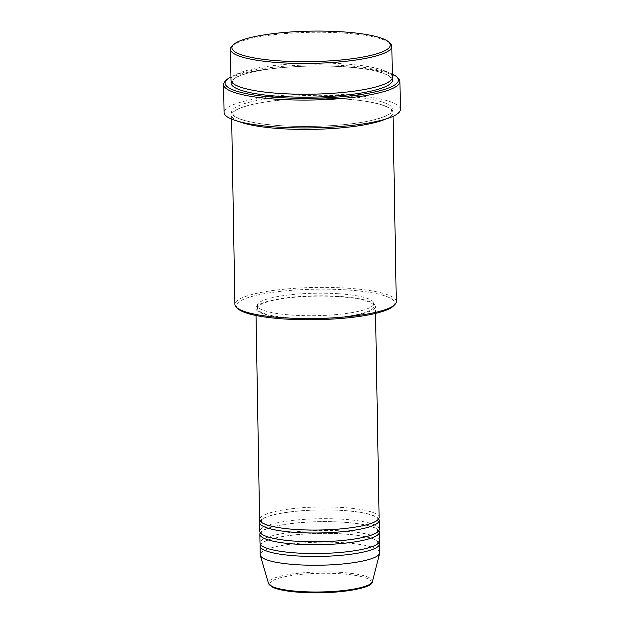 <?xml version="1.0" encoding="UTF-8"?>
<svg xmlns="http://www.w3.org/2000/svg" width="624" height="624" viewBox="0 0 624 624"><rect width="100%" height="100%" fill="white"/><g stroke="black" fill="none" stroke-linecap="round" stroke-linejoin="round"><path stroke-width="0.47" stroke-dasharray="3.12 2.34" d="M379.127 517.468A59.779 11.505 -1 0 0 342.818 507.53A59.779 11.505 -1 0 0 259.592 519.558M378.667 518.95A59.779 11.505 -1 0 0 342.865 510.463A59.779 11.505 -1 0 0 260.107 521.017M379.33 529.199A59.779 11.505 -1 0 0 343.021 519.262A59.779 11.505 -1 0 0 259.795 531.289M378.869 530.673A59.779 11.505 -1 0 0 343.067 522.194A59.779 11.505 -1 0 0 260.309 532.748M379.532 540.93A59.779 11.505 -1 0 0 343.223 530.993A59.779 11.505 -1 0 0 259.997 543.02M379.072 542.404A59.779 11.505 -1 0 0 343.278 533.926A59.779 11.505 -1 0 0 260.512 544.479M231.972 46.184A80.699 15.538 179 0 1 342.81 33.025A80.699 15.538 179 0 1 390.211 43.423M238.017 308.786A79.201 15.249 179 0 1 265.567 293.467A79.201 15.249 179 0 1 346.702 289.895A79.201 15.249 179 0 1 393.331 306.08M396.279 301.564A80.699 15.538 -1 0 0 347.264 288.155A80.699 15.538 -1 0 0 234.913 304.387M392.309 74.077A86.674 16.684 -1 0 0 345.743 65.653A86.674 16.684 -1 0 0 230.935 76.892M225.256 81.214A88.171 16.973 179 0 1 346.359 66.838A88.171 16.973 179 0 1 398.143 78.203M392.363 77.228A80.699 15.538 -1 0 0 343.348 63.812A80.699 15.538 -1 0 0 230.997 80.051M385.679 119.059A80.699 15.538 -1 0 0 392.98 112.421A80.699 15.538 -1 0 0 343.964 99.005A80.699 15.538 -1 0 0 231.605 115.237A80.699 15.538 -1 0 0 239.14 121.618M339.128 296.392A59.779 11.505 -1 0 0 255.902 308.42A59.779 11.505 -1 0 0 292.219 318.357A59.779 11.505 -1 0 0 375.437 306.329A59.779 11.505 -1 0 0 339.128 296.392M338.543 296.665A58.282 11.224 -1 0 0 257.4 308.389A58.282 11.224 -1 0 0 292.804 318.084A58.282 11.224 -1 0 0 373.948 306.361A58.282 11.224 -1 0 0 338.543 296.665M338.489 293.732A58.282 11.224 -1 0 0 257.345 305.456A58.282 11.224 -1 0 0 292.75 315.151A58.282 11.224 -1 0 0 373.893 303.428A58.282 11.224 -1 0 0 338.489 293.732M400.397 109.356A88.171 16.973 -1 0 0 346.843 94.7A88.171 16.973 -1 0 0 224.086 112.437M379.743 552.661A59.779 11.505 -1 0 0 343.426 542.724A59.779 11.505 -1 0 0 260.208 554.744M300.62 592.332A50.622 9.742 179 0 1 273.928 579.985A50.622 9.742 179 0 1 340.345 573.729A50.622 9.742 179 0 1 367.037 586.069A50.622 9.742 179 0 1 300.62 592.332M372.458 581.56A52.065 10.023 -1 0 0 340.899 572.38A52.065 10.023 -1 0 0 268.492 583.378M231.379 81.51A80.699 15.538 179 0 1 343.395 66.745A80.699 15.538 179 0 1 392.036 78.702M280.574 125.72A80.699 15.538 -1 0 0 386.459 115.744A80.699 15.538 -1 0 0 343.91 96.073A80.699 15.538 -1 0 0 238.033 106.049A80.699 15.538 -1 0 0 280.574 125.72M296.026 529.472C324.683 531.547 362.107 527.982 373.55 522.296C377.637 520.198 376.366 520.533 377.317 519.769L377.286 518.17C376.202 517.397 377.84 517.873 373.433 515.767C367.169 513.24 356.936 511.477 342.74 510.494C314.09 508.42 276.666 511.976 265.216 517.663C261.128 519.769 262.408 519.433 261.448 520.19L261.479 521.789C262.564 522.561 260.926 522.093 265.333 524.191C271.596 526.726 281.83 528.481 296.026 529.472M296.228 541.203C324.886 543.278 362.31 539.713 373.76 534.027C377.84 531.921 376.568 532.256 377.52 531.5L377.497 529.901C376.412 529.129 378.043 529.604 373.636 527.498C367.372 524.963 357.146 523.208 342.95 522.218C314.293 520.143 276.869 523.708 265.418 529.394C261.331 531.5 262.61 531.164 261.659 531.921L261.682 533.52C262.766 534.292 261.128 533.816 265.535 535.922C271.799 538.457 282.032 540.212 296.228 541.203M296.431 552.926C325.088 555.009 362.513 551.444 373.963 545.758C378.05 543.652 376.771 543.988 377.723 543.231L377.699 541.632C376.615 540.86 378.253 541.328 373.846 539.23C367.583 536.695 357.349 534.94 343.153 533.949C314.496 531.874 277.072 535.439 265.621 541.125C261.542 543.223 262.813 542.896 261.862 543.652L261.885 545.251C262.969 546.023 261.339 545.548 265.746 547.654C272.009 550.189 282.235 551.944 296.431 552.926M280.137 93.436C311.064 95.566 350.111 93.194 371.974 87.89C382.114 85.387 388.198 82.844 390.234 80.254L390.897 78.725C389.984 77.657 392.699 78.959 387.722 75.325C380.188 71.198 365.375 68.351 343.278 66.776C312.351 64.646 273.296 67.018 251.433 72.322C241.301 74.825 235.209 77.368 233.173 79.95L232.51 81.487C233.431 82.555 230.716 81.253 235.685 84.887C243.227 89.014 258.04 91.861 280.137 93.436M391.459 110.978C392.683 107.203 372.583 100.433 343.84 99.029C316.914 97.204 283.678 98.686 261.214 102.703C249.179 104.863 240.841 107.359 236.223 110.183C233.953 111.712 232.908 112.897 233.08 113.747C233.992 114.808 231.278 113.513 236.254 117.148C243.789 121.267 258.601 124.121 280.699 125.697C311.626 127.826 350.68 125.455 372.536 120.143C382.676 117.64 388.76 115.097 390.803 112.515L391.459 110.978M256.027 315.487L255.902 308.42M257.4 308.389L257.345 305.456M231.676 119.145L231.605 115.237M393.05 116.329L392.98 112.421M373.948 306.361L373.893 303.428M375.562 313.404L375.437 306.329"/><path stroke-width="0.94" d="M256.027 315.487L259.592 519.558A59.779 11.505 -1 0 0 295.901 529.495A59.779 11.505 -1 0 0 379.127 517.468L375.562 313.404M260.107 521.017A59.779 11.505 -1 0 0 259.639 522.491A59.779 11.505 -1 0 0 295.955 532.428A59.779 11.505 -1 0 0 379.174 520.4A59.779 11.505 -1 0 0 378.667 518.95M259.639 522.491L259.795 531.289A59.779 11.505 -1 0 0 296.104 541.226A59.779 11.505 -1 0 0 379.33 529.199L379.174 520.4M260.309 532.748A59.779 11.505 -1 0 0 259.849 534.222A59.779 11.505 -1 0 0 296.158 544.159A59.779 11.505 -1 0 0 379.384 532.132A59.779 11.505 -1 0 0 378.869 530.673M259.849 534.222L259.997 543.02A59.779 11.505 -1 0 0 296.314 552.958A59.779 11.505 -1 0 0 379.532 540.93L379.384 532.132M260.512 544.479A59.779 11.505 -1 0 0 260.052 545.953A59.779 11.505 -1 0 0 296.361 555.89A59.779 11.505 -1 0 0 379.587 543.863A59.779 11.505 -1 0 0 379.072 542.404M342.194 31.832A79.201 15.249 -1 0 0 233.415 44.749A79.201 15.249 -1 0 0 280.036 60.934A79.201 15.249 -1 0 0 361.171 57.361A79.201 15.249 -1 0 0 388.721 42.034A79.201 15.249 -1 0 0 342.194 31.832M388.721 42.034L390.211 43.423A80.699 15.538 179 0 1 391.833 46.441A80.699 15.538 179 0 1 279.474 62.673A80.699 15.538 179 0 1 230.459 49.257A80.699 15.538 179 0 1 231.972 46.184L233.415 44.749M394.766 304.645L393.331 306.08A79.201 15.249 179 0 1 284.544 318.989A79.201 15.249 179 0 1 238.017 308.786L236.527 307.406A80.699 15.538 -1 0 0 283.928 317.803A80.699 15.538 -1 0 0 394.766 304.645A80.699 15.538 -1 0 0 396.279 301.564L393.05 116.329M231.676 119.145L234.913 304.387A80.699 15.538 -1 0 0 236.527 307.406M230.935 76.892A86.674 16.684 -1 0 0 226.691 79.778A86.674 16.684 -1 0 0 277.719 97.492A86.674 16.684 -1 0 0 366.506 93.584A86.674 16.684 -1 0 0 396.653 76.814A86.674 16.684 -1 0 0 392.309 74.077M396.653 76.814L398.143 78.203A88.171 16.973 179 0 1 399.914 81.502A88.171 16.973 179 0 1 277.157 99.232A88.171 16.973 179 0 1 223.603 84.575A88.171 16.973 179 0 1 225.256 81.214L226.691 79.778M230.459 49.257L230.997 80.051A80.699 15.538 -1 0 0 280.012 93.467A80.699 15.538 -1 0 0 392.363 77.228L391.833 46.441M239.14 121.618A80.699 15.538 -1 0 0 280.628 128.653A80.699 15.538 -1 0 0 385.679 119.059M223.603 84.575L224.086 112.437A88.171 16.973 -1 0 0 277.641 127.093A88.171 16.973 -1 0 0 400.397 109.356L399.914 81.502M260.052 545.953L260.208 554.744A59.779 11.505 -1 0 0 260.294 555.352A59.779 11.505 -1 0 0 296.517 564.689A59.779 11.505 -1 0 0 379.665 553.27A59.779 11.505 -1 0 0 379.743 552.661L379.587 543.863M372.458 581.56C373.308 588.908 333.185 594.664 300.495 592.355C287.734 591.497 278.53 589.828 272.891 587.356L268.492 583.378A52.065 10.023 -1 0 0 300.035 591.505A52.065 10.023 -1 0 0 372.458 581.56L379.665 553.27M392.036 78.702A80.699 15.538 179 0 1 280.067 96.4A80.699 15.538 179 0 1 231.379 81.51M268.492 583.378L260.294 555.352"/></g></svg>

